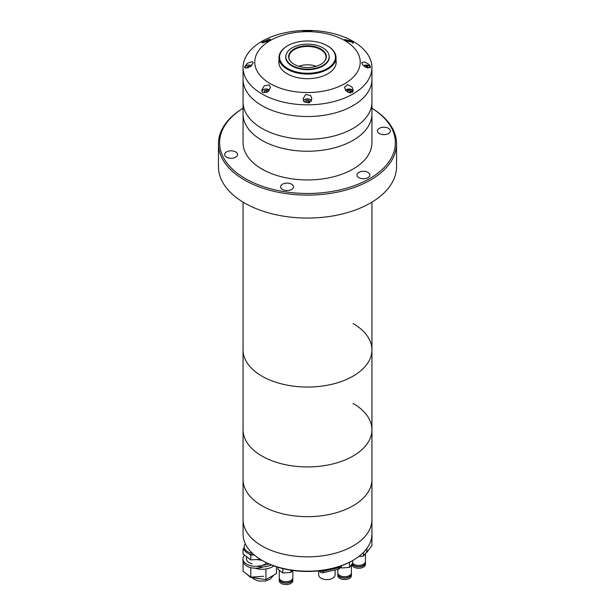 <?xml version="1.0" encoding="UTF-8"?>
<svg xmlns="http://www.w3.org/2000/svg" width="615" height="615" viewBox="0 0 615 615"><rect width="100%" height="100%" fill="white"/><g stroke="black" fill="none" stroke-linecap="round" stroke-linejoin="round"><path stroke-width="0.92" d="M291.587 184.216A6.442 3.721 0 0 0 284.568 183.408A6.442 3.721 0 0 0 280.586 186.845A6.442 3.721 0 0 0 282.477 189.474A6.442 3.721 0 0 0 289.496 190.281A6.442 3.721 0 0 0 293.478 186.845A6.442 3.721 0 0 0 291.587 184.216M235.668 151.928A6.442 3.721 0 0 0 228.649 151.121A6.442 3.721 0 0 0 224.667 154.557A6.442 3.721 0 0 0 226.558 157.194A6.442 3.721 0 0 0 233.577 157.994A6.442 3.721 0 0 0 237.559 154.557A6.442 3.721 0 0 0 235.668 151.928M388.442 128.297A6.442 3.721 0 0 0 381.423 127.49A6.442 3.721 0 0 0 377.441 130.926A6.442 3.721 0 0 0 379.332 133.555A6.442 3.721 0 0 0 386.351 134.362A6.442 3.721 0 0 0 390.333 130.926A6.442 3.721 0 0 0 388.442 128.297M367.978 172.4A6.442 3.721 0 0 0 360.951 171.593A6.442 3.721 0 0 0 356.977 175.029A6.442 3.721 0 0 0 358.86 177.658A6.442 3.721 0 0 0 365.887 178.465A6.442 3.721 0 0 0 369.861 175.029A6.442 3.721 0 0 0 367.978 172.4M245.37 178.619A87.868 50.73 0 0 0 368.447 179.288A87.868 50.73 0 0 0 371.937 108.255A89.044 51.406 180 0 1 396.544 143.702A89.044 51.406 180 0 1 341.571 191.196A89.044 51.406 180 0 1 244.539 180.049A89.044 51.406 180 0 1 218.456 143.702A89.044 51.406 180 0 1 243.063 108.225A87.868 50.73 0 0 0 245.37 178.619M261.936 140.351A64.437 37.2 0 0 0 332.161 148.415A64.437 37.2 0 0 0 371.937 114.044A64.437 37.2 180 0 1 353.064 140.351A64.437 37.2 180 0 1 282.839 148.415A64.437 37.2 180 0 1 243.063 114.044A64.437 37.2 0 0 0 261.936 140.351M371.937 67.627L371.937 102.09A64.437 37.2 180 0 1 353.064 128.397A64.437 37.2 180 0 1 282.839 136.461A64.437 37.2 180 0 1 243.063 102.09L243.063 142.742A64.437 37.2 0 0 0 261.936 169.048A64.437 37.2 0 0 0 332.161 177.112A64.437 37.2 0 0 0 371.937 142.742L371.937 102.09A64.437 37.2 180 0 1 353.064 128.397A64.437 37.2 180 0 1 282.839 136.461A64.437 37.2 180 0 1 243.063 102.09L243.063 79.32A64.437 37.2 0 0 0 261.936 105.626A64.437 37.2 0 0 0 332.161 113.69A64.437 37.2 0 0 0 371.937 79.32A64.437 37.2 180 0 1 353.064 105.626A64.437 37.2 180 0 1 282.839 113.69A64.437 37.2 180 0 1 243.063 79.32L243.063 67.627A64.437 37.2 0 0 0 261.936 93.934A64.437 37.2 0 0 0 332.161 101.998A64.437 37.2 0 0 0 371.937 67.627A64.437 37.2 0 0 0 353.064 41.32A64.437 37.2 0 0 0 282.839 33.256A64.437 37.2 0 0 0 243.063 67.627M218.456 143.702L218.456 166.657A89.044 51.406 0 0 0 244.539 203.012A89.044 51.406 0 0 0 341.571 214.151A89.044 51.406 0 0 0 396.544 166.657L396.544 143.702M243.063 202.135L243.063 349.85A64.437 37.2 0 0 0 261.936 376.157A64.437 37.2 0 0 0 332.161 384.221A64.437 37.2 0 0 0 371.937 349.85A64.437 37.2 0 0 0 353.064 323.544M261.936 560.303A64.437 37.2 0 0 0 282.147 568.199A64.437 37.2 0 0 0 353.064 560.303L352.234 560.78A63.268 36.523 180 0 1 282.608 568.529A63.268 36.523 180 0 1 262.766 560.78L261.936 560.303A64.437 37.2 0 0 1 243.063 533.997L243.063 519.644A64.437 37.2 0 0 0 261.936 545.951A64.437 37.2 0 0 0 332.161 554.015A64.437 37.2 0 0 0 371.937 519.644A64.437 37.2 180 0 1 282.147 553.846A64.437 37.2 180 0 1 243.063 519.644L243.063 479.469A64.437 37.2 0 0 0 261.936 505.776A64.437 37.2 0 0 1 243.063 479.469L243.063 429.724A64.437 37.2 0 0 0 261.936 456.03A64.437 37.2 0 0 1 243.063 429.724L243.063 349.85A64.437 37.2 0 0 0 261.936 376.157A64.437 37.2 0 0 0 332.161 384.221A64.437 37.2 0 0 0 371.937 349.85L371.937 429.724A64.437 37.2 0 0 0 353.064 403.417M371.937 429.724A64.437 37.2 0 0 1 332.161 464.094A64.437 37.2 0 0 1 261.936 456.03A64.437 37.2 0 0 0 332.161 464.094A64.437 37.2 0 0 0 371.937 429.724L371.937 533.997A12.884 7.442 180 0 1 372.044 534.958A12.884 7.442 180 0 1 371.806 536.403M261.936 505.776A64.437 37.2 0 0 0 332.161 513.84A64.437 37.2 0 0 0 371.937 479.469A64.437 37.2 0 0 1 332.161 513.84A64.437 37.2 0 0 1 261.936 505.776M353.064 560.303A64.437 37.2 0 0 0 371.937 533.997M263.282 566.846A12.884 7.442 180 0 1 250.774 567.614A12.884 7.442 180 0 1 242.956 560.772L242.956 558.858A12.884 7.442 180 0 1 244.624 555.191M266.695 562.863A12.884 7.442 180 0 1 250.774 565.7A12.884 7.442 180 0 1 242.956 558.858M252.504 553.385A11.716 6.765 180 0 1 251.235 553.116A11.716 6.765 180 0 1 244.124 546.896A11.716 6.765 180 0 1 245.37 543.868M254.372 555.045A11.716 6.765 180 0 1 253.534 554.968A11.716 6.765 180 0 1 251.235 554.553A11.716 6.765 180 0 1 249.129 553.877A11.716 6.765 180 0 1 244.739 550.494A11.716 6.765 180 0 1 244.124 548.334L244.124 546.896M253.534 554.968L250.782 555.153L249.129 553.877M244.739 550.494L243.079 549.218L244.124 547.811M260.245 559.289L250.782 559.942L250.782 555.153M250.782 559.942L243.079 554L243.079 549.218M252.15 563.832A9.371 5.412 180 0 1 246.469 558.858L246.469 556.613M263.543 576.278L250.782 577.154L250.782 567.614M250.782 577.154L243.079 571.22L243.079 561.81M292.486 579.023L292.486 579.207A6.442 3.721 180 0 1 283.507 582.628A6.442 3.721 180 0 1 279.594 579.207L279.594 579.023M292.725 578.492A6.796 3.921 180 0 1 292.832 579.207L292.832 580.645A6.796 3.921 180 0 1 283.369 584.25A6.796 3.921 180 0 1 279.248 580.645L279.248 579.207A6.796 3.921 180 0 1 279.364 578.492M292.832 579.207A6.796 3.921 180 0 1 283.369 582.812A6.796 3.921 180 0 1 279.248 579.207M292.832 570.482L292.832 577.777A6.796 3.921 180 0 1 283.369 581.383A6.796 3.921 180 0 1 279.248 577.777L279.248 570.22M292.402 570.42L290.91 572.434L290.91 570.197M290.91 572.434L282.846 572.995L282.846 568.591M282.846 572.995L277.98 569.244L277.98 567.261M372.044 534.958L372.044 536.872A12.884 7.442 180 0 1 371.237 539.47M366.863 548.465L366.863 552.378L371.921 545.559L371.921 537.917M366.863 552.378L366.279 552.416M365.11 562.71L365.11 562.894A6.442 3.721 180 0 1 356.131 566.315A6.442 3.721 180 0 1 352.326 563.586M365.341 562.179A6.796 3.921 180 0 1 365.456 562.894L365.456 564.332A6.796 3.921 180 0 1 355.993 567.937A6.796 3.921 180 0 1 351.865 564.332L351.865 564.209M365.456 562.894A6.796 3.921 180 0 1 355.993 566.507A6.796 3.921 180 0 1 352.095 563.901M365.456 553.523L365.456 561.464A6.796 3.921 180 0 1 355.993 565.07A6.796 3.921 180 0 1 352.595 563.225M363.526 552.37L363.526 556.129L366.725 551.816L366.725 548.657M363.526 556.129L358.876 556.444M351.057 574.01L351.057 574.195A6.442 3.721 180 0 1 342.078 577.616A6.442 3.721 180 0 1 338.173 574.195L338.173 574.01M351.296 573.48A6.796 3.921 180 0 1 351.411 574.195L351.411 575.632A6.796 3.921 180 0 1 341.94 579.238A6.796 3.921 180 0 1 337.82 575.632L337.82 574.195A6.796 3.921 180 0 1 337.935 573.48M351.411 574.195A6.796 3.921 180 0 1 341.94 577.8A6.796 3.921 180 0 1 337.82 574.195M351.411 564.824L351.411 572.765A6.796 3.921 180 0 1 341.94 576.37A6.796 3.921 180 0 1 337.82 572.765L337.82 569.313M349.92 562.048L349.481 562.64L349.481 567.422L352.679 563.117L352.679 560.526M349.481 562.64L348.644 562.702M349.481 567.422L341.425 567.983L341.425 565.785M341.425 567.983L339.895 566.807M271.4 564.947A14.645 8.456 180 0 1 256.716 566.284M273.829 565.877A14.645 8.456 180 0 1 266.295 568.906A14.645 8.456 180 0 1 265.48 569.036A14.645 8.456 180 0 1 254.971 568.191M268.94 563.909A11.716 6.765 180 0 1 262.651 565.177M262.067 560.373L256.632 559.535M266.295 568.906L265.48 569.036M265.949 569.106L265.949 579.63L276.473 573.557L276.473 566.784M265.949 579.63L251.919 577.462M278.972 60.27A28.705 16.574 0 0 0 278.795 62.1A28.705 16.574 0 0 0 287.205 73.823A28.705 16.574 0 0 0 318.485 77.413A28.705 16.574 0 0 0 336.205 62.1A28.705 16.574 0 0 0 336.028 60.27M362.973 65.236L361.689 62.792L364.564 61.838L369.185 64.567L370.476 66.935L367.57 68.019L362.973 65.236M304.394 101.975L303.103 98.761L305.624 94.533L310.606 95.463L311.897 98.761L309.368 102.866L304.394 101.975M262.974 92.642L261.683 90.282L264.25 85.816L269.186 84.916L270.469 87.353L267.94 91.85L262.974 92.642M245.816 68.157L244.524 66.935L247.43 63.245L252.027 61.646L253.311 62.792L250.443 66.589L245.816 68.157M262.974 42.819L261.683 42.45L269.186 39.229L270.469 39.521L262.974 42.819M304.394 31.411C302.234 30.796 304.302 30.573 310.606 30.75C312.751 31.38 310.683 31.603 304.394 31.411L303.103 31.119M345.815 40.667L344.531 39.521L352.026 41.228L353.318 42.45L345.815 40.667M345.815 90.651L344.531 87.353L347.437 84.532L352.026 87.061L353.318 90.282L350.427 93.05L345.815 90.651M270.223 83.625A52.721 30.435 0 0 0 344.777 83.625A52.721 30.435 0 0 0 344.777 40.575A52.721 30.435 0 0 0 270.223 40.575A52.721 30.435 0 0 0 270.223 83.625M310.606 30.75L311.897 31.119M316.164 66.32A15.575 8.987 0 0 0 313.45 65.482A15.575 8.987 0 0 0 298.836 66.32M324.551 61.292A18.511 10.686 0 0 0 325.919 58.217A18.511 10.686 0 0 0 314.58 47.247A18.511 10.686 0 0 0 289.081 58.217A18.511 10.686 0 0 0 290.449 61.292M314.711 46.594A18.85 10.886 0 0 0 293.985 49.062A18.85 10.886 0 0 0 290.288 61.093A18.85 10.886 0 0 0 300.289 66.704A18.85 10.886 0 0 0 324.712 61.093A18.85 10.886 0 0 0 314.711 46.594M299.213 68.211A21.671 12.515 0 0 0 329.171 56.649A21.671 12.515 0 0 0 315.787 45.087A21.671 12.515 0 0 0 285.829 56.649A21.671 12.515 0 0 0 299.213 68.211M285.99 55.112A21.794 12.584 0 0 0 285.706 57.126A21.794 12.584 0 0 0 299.167 68.749A21.794 12.584 0 0 0 329.294 57.126A21.794 12.584 0 0 0 329.01 55.112M285.829 57.257A21.794 12.584 0 0 0 285.744 57.841M296.814 72.032A27.944 16.136 0 0 0 330.739 66.089A27.944 16.136 0 0 0 327.257 45.718A27.944 16.136 0 0 0 318.186 42.22A27.944 16.136 0 0 0 287.743 45.718A27.944 16.136 0 0 0 296.814 72.032M287.536 45.841A28.528 16.474 0 0 0 287.328 45.956A28.528 16.474 0 0 0 278.972 57.602A28.528 16.474 0 0 0 296.591 72.824A28.528 16.474 0 0 0 336.028 57.602A28.528 16.474 0 0 0 327.672 45.956A28.528 16.474 0 0 0 327.464 45.841M329.256 57.841A21.794 12.584 0 0 0 329.171 57.257M339.895 566.323L339.895 567.914A2.345 1.353 180 0 1 338.419 569.175L338.419 567.737A2.345 1.353 0 0 0 339.895 566.484A2.345 1.353 180 0 1 338.419 567.737L323.198 571.258A2.345 1.353 180 0 1 320.338 570.72A2.345 1.353 0 0 0 323.198 571.258L323.198 572.696A2.345 1.353 180 0 1 320.154 571.942L319.377 570.828M335.09 569.944L335.09 574.848A8.203 4.736 180 0 1 329.94 579.245A8.203 4.736 180 0 1 318.685 574.848L318.685 570.904M338.419 569.175L323.198 572.696M338.419 566.815L338.419 567.737L323.198 571.258L323.198 570.336M367.463 67.988L368.024 67.665L367.501 66.543L365.556 66.236L364.733 66.712M365.556 67.212L365.556 66.236M367.501 67.965L367.501 66.543M250.39 66.635L248.399 66.236L246.976 67.058L247.422 68.019M248.399 67.704L248.399 66.236M266.08 90.113L264.335 90.697L264.335 91.858L266.08 92.442L267.825 91.858L267.825 90.697L266.08 90.113L266.08 92.027L265.457 92.235M266.695 92.235L266.08 92.027M267.825 91.858L267.825 90.697M264.335 91.858L264.335 90.697M306.078 100.36L305.555 101.483L306.977 102.305L308.922 102.005L309.445 100.883L308.023 100.061L306.078 100.36L306.078 101.783M308.261 102.105L306.739 102.167M308.023 101.975L308.023 100.061M346.906 91.274L347.913 92.288L349.927 92.288L350.934 91.274L349.927 90.267L347.913 90.267L346.906 91.274M349.981 92.235L347.867 92.235M347.913 92.181L347.913 90.267M349.927 92.181L349.927 90.267M256.762 578.208A12.3 7.103 0 0 0 261.183 578.892M320.154 571.942L320.154 570.743M369.953 67.904A3.982 2.299 0 0 0 368.9 65.736A3.982 2.299 0 0 0 363.404 65.659L368.954 65.728L370.184 67.458A4.097 2.368 180 0 1 370.153 67.75M368.977 65.782A4.097 2.368 180 0 1 370.184 67.458L370.184 67.719M352.756 42.819A3.982 2.299 0 0 0 348.92 41.151A3.982 2.299 0 0 0 347.206 41.374M351.78 41.843A4.097 2.368 180 0 1 352.818 42.812M309.268 31.48A3.982 2.299 0 0 0 305.732 31.48M267.794 41.374A3.982 2.299 0 0 0 262.244 42.819M267.832 41.359L262.167 42.812A4.097 2.368 180 0 1 263.22 41.843M251.596 65.659A3.982 2.299 0 0 0 246.892 65.382A3.982 2.299 0 0 0 245.047 67.904M244.847 67.75A4.097 2.368 180 0 1 244.816 67.458A4.097 2.368 180 0 1 246.061 65.759M268.932 89.675A4.097 2.368 180 0 1 269.562 90.128A3.982 2.299 0 0 0 266.08 88.975A3.982 2.299 0 0 0 262.52 92.319M262.005 91.643A4.097 2.368 180 0 1 261.975 91.374A4.097 2.368 180 0 1 263.22 89.675M311.428 100.806A3.982 2.299 0 0 0 308.715 98.992A3.982 2.299 0 0 0 304.686 99.561A3.982 2.299 0 0 0 303.572 100.806M303.526 100.706A4.097 2.368 180 0 1 304.602 99.607M310.36 99.584A4.097 2.368 180 0 1 311.474 100.706M352.48 92.319A3.982 2.299 0 0 0 352.902 91.274A3.982 2.299 0 0 0 349.935 89.052A3.982 2.299 0 0 0 345.453 90.151A4.097 2.368 180 0 1 346.068 89.675M351.78 89.675A4.097 2.368 180 0 1 353.025 91.374L350.066 89.052L345.422 90.105M371.937 202.135L371.937 349.85M257.255 578.338L250.497 577.354L246.123 573.564M368.892 549.641L367.586 551.401M273.667 575.179L270.308 579.061L265.503 581.037L258.715 581.044L254.618 579.515L252.619 578.046M329.171 58.433L329.171 56.649M327.257 45.718L327.672 45.956M336.028 63.929L336.028 57.602M278.972 63.929L278.972 57.602M287.743 45.718L287.328 45.956M285.829 58.433L285.829 56.649M353.025 43.542C352.81 42.089 351.442 41.282 348.92 41.128L347.168 41.359M309.353 31.48L305.647 31.48M251.796 65.728C248.153 64.529 245.831 65.105 244.816 67.458L244.816 67.719M269.578 90.105L266.08 88.96C263.558 89.114 262.19 89.921 261.975 91.374L261.975 91.597M311.597 101.275C310.59 98.93 308.269 98.354 304.625 99.553L303.403 101.275"/></g></svg>
